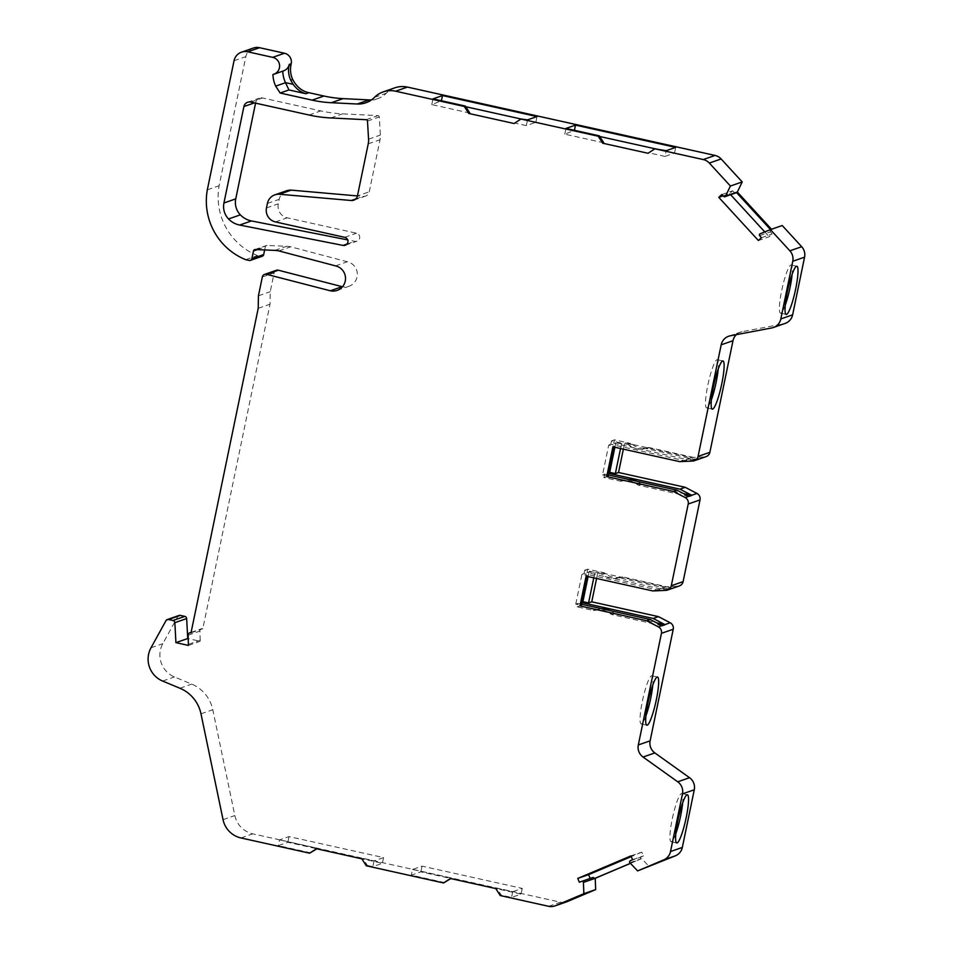 <?xml version="1.0" encoding="UTF-8"?>
<svg xmlns="http://www.w3.org/2000/svg" width="954" height="954" viewBox="0 0 954 954"><rect width="100%" height="100%" fill="white"/><g stroke="black" fill="none" stroke-linecap="round" stroke-linejoin="round"><path stroke-width="0.72" stroke-dasharray="4.77 3.58" d="M581.666 604.276L577.85 603.417L577.134 606.863L593.281 610.441A3.53 3.47 70.8 0 0 594.914 610.405A17.697 17.41 70.8 0 1 610.524 613.875L613.505 612.838A17.697 17.41 70.8 0 0 609.976 610.56M594.914 610.405L597.884 609.379A17.697 17.41 70.8 0 1 602.01 608.795M688.955 496.426L638.786 485.276A3.53 3.47 -109.2 0 1 637.308 484.56A17.697 17.41 -109.2 0 0 621.698 481.09L624.667 480.053A17.697 17.41 -109.2 0 1 628.793 479.468M785.285 305.077A24.673 3.768 -77.5 0 1 780.515 313.174A24.673 3.768 -77.5 0 1 781.696 290.529A24.673 3.768 -77.5 0 1 791.212 264.997A24.673 3.768 -77.5 0 1 792.106 274.347M675.826 833.629A24.673 3.768 -77.5 0 1 671.056 841.726A24.673 3.768 -77.5 0 1 672.236 819.081A24.673 3.768 -77.5 0 1 681.752 793.549A24.673 3.768 -77.5 0 1 682.647 802.898M711.386 399.798A24.673 3.768 -77.5 0 1 706.616 407.883A24.673 3.768 -77.5 0 1 707.808 385.249A24.673 3.768 -77.5 0 1 717.325 359.718A24.673 3.768 -77.5 0 1 718.219 369.067M645.941 715.858A24.673 3.768 -77.5 0 1 641.171 723.943A24.673 3.768 -77.5 0 1 642.352 701.309A24.673 3.768 -77.5 0 1 651.868 675.778A24.673 3.768 -77.5 0 1 652.763 685.127M276.374 270.292A3.53 3.47 -109.2 0 0 274.132 272.868L270.244 291.685L270.018 304.219L202.82 628.71A2.349 2.313 -109.2 0 0 199.946 631.083L200.209 641.303L188.332 638.667M286.689 190.74A11.746 11.555 -109.2 0 0 279.212 199.314L278.282 203.846A11.746 11.555 -109.2 0 0 287.237 217.822L356.486 233.205A4.15 4.078 70.8 0 1 356.498 233.205A4.15 4.078 70.8 0 1 357.023 241.159A4.15 4.078 70.8 0 1 354.912 241.314L347.65 239.883M255.565 103.139L255.72 102.436A5.879 5.784 70.8 0 1 262.565 97.964L320.842 110.914A132.773 130.626 -109.2 0 0 342.546 113.848L377.951 115.613A1.407 1.383 70.8 0 1 379.287 116.948L380.372 135.074A17.625 17.339 70.8 0 1 380.038 139.737L369.246 191.814A5.879 5.784 70.8 0 1 363.14 196.393L357.452 195.904L369.246 191.814M770.522 229.592L770.927 230.045A1.181 1.157 -109.2 0 0 770.474 231.87L772.18 233.968L769.222 236.759L758.406 240.515M761.364 237.737L772.18 233.968M723.084 195.868L729.607 193.59L732.565 190.812L734.508 192.696A1.181 1.157 -109.2 0 0 735.689 192.958M721.749 194.58L732.565 190.812M579.352 882.211L592.684 877.561M630.964 855.893L641.78 852.125L643.378 855.917L640.993 857.109A1.181 1.157 -109.2 0 0 640.683 858.97L641.672 858.624L649.424 866.816M632.562 859.685L643.378 855.917M612.897 446.818L614.388 446.293L614.209 447.104M608.449 474.949L604.633 474.102L602.546 474.818L608.712 445.041L614.388 446.293M608.712 445.041L610.798 444.314L683.159 460.388L696.301 459.78A5.879 5.784 -109.2 0 0 696.539 459.768L699.52 458.731A5.879 5.784 -109.2 0 1 699.27 458.755L704.529 456.918A5.879 5.784 -109.2 0 0 706.139 456.608M679.594 461.629L683.159 460.388M736.333 334.651A11.746 11.555 70.8 0 1 742.081 331.694L783.532 323.835A11.746 11.555 -109.2 0 0 785.154 323.406M782.232 225.526L760.111 233.802M394.944 87.804A23.504 23.123 -109.2 0 0 386.298 93.242A23.504 23.123 70.8 0 1 371.464 99.896M272.939 74.519L282.754 71.097A8.813 8.669 -109.2 0 0 283.624 70.846M253.323 48.058A11.746 11.555 -109.2 0 0 245.846 56.632L219.122 185.72A62.594 61.581 -109.2 0 0 257.556 255.589L260.955 256.34A2.349 2.313 -109.2 0 0 262.207 256.268M207.316 189.834L219.122 185.72M245.75 259.691L257.556 255.589M264.652 249.96L265.295 246.836A1.765 1.729 70.8 0 1 267.06 245.452L286.689 246.287A23.504 23.123 70.8 0 1 290.708 246.812L347.316 261.766A12.772 12.569 70.8 0 1 348.925 286.295A12.772 12.569 70.8 0 1 342.474 286.749M278.902 250.914L290.708 246.812M335.51 265.88L347.316 261.766M258.439 295.8L270.244 291.685M258.212 308.333L270.018 304.219M191.015 632.812L202.82 628.71M188.642 644.272L200.447 640.158M188.403 645.417L200.209 641.303M179.054 615.449A2.349 2.313 -109.2 0 0 177.802 616.511L162.812 643.664A23.504 23.123 -109.2 0 0 174.451 676.958L191.718 684.125A35.25 34.678 70.8 0 1 212.79 709.728L234.851 815.551A23.504 23.123 -109.2 0 0 252.762 833.844L560.415 902.186A11.746 11.555 -109.2 0 0 566.652 901.828M500.242 895.556L501.339 895.174L496.855 888.186L495.758 888.568M444.659 882.581L411.341 875.176L420.857 871.861L521.063 894.125L511.535 897.44L501.339 895.174M366.3 865.791L367.397 865.421L362.914 858.433L361.828 858.815M310.718 852.828L278.318 845.626L287.846 842.31L382.375 863.31L372.847 866.626L367.397 865.421M577.85 603.417L575.763 604.144L581.427 605.408M586.114 576.144L587.604 575.62L587.437 576.431M575.763 604.144L581.928 574.368L587.604 575.62M581.928 574.368L584.015 573.64L656.376 589.715L669.517 589.107A5.879 5.784 -109.2 0 0 669.768 589.095L672.737 588.058A5.879 5.784 -109.2 0 1 672.487 588.069L677.745 586.245A5.879 5.784 -109.2 0 0 679.355 585.935M652.81 590.955L656.376 589.715M602.546 474.818L608.211 476.082M316.478 848.738L317.575 848.356L316.859 848.821M450.419 878.491L451.516 878.109L450.801 878.574M514.099 123.519L522.041 118.666M648.04 153.272L655.982 148.43M582.155 601.926L580.819 602.391L582 602.654M593.77 577.838L594.747 573.139L589.071 571.875L586.996 572.603L659.357 588.678L664.616 586.853L677.745 586.245M594.747 573.139L597.919 572.03L664.616 586.853M659.357 588.678L672.487 588.069M691.4 457.526L686.141 459.351L613.78 443.276L615.855 442.549L621.531 443.813L624.703 442.704L691.4 457.526L704.529 456.918M686.141 459.351L699.27 458.755M608.938 472.6L607.603 473.065L608.783 473.327M496.855 888.186L512.727 891.716L522.243 888.401L422.05 866.137L412.522 869.452L411.341 875.176M412.522 869.452L451.516 878.109M362.914 858.433L374.04 860.902L383.568 857.586L289.026 836.586L279.498 839.902L278.318 845.626M279.498 839.902L317.575 848.356M521.051 119.011L535.838 122.291L526.31 125.606L527.502 119.882M526.31 125.606L515.184 123.138M654.993 148.764L674.514 153.105L664.998 156.42L666.178 150.696M664.998 156.42L649.125 152.89M596.584 578.47L597.919 572.03M620.553 448.511L621.531 443.813M623.367 449.143L624.703 442.704M641.672 858.624L630.463 863.37M615.855 442.549L614.889 447.259M589.071 571.875L588.105 576.586M469.845 113.061L431.78 104.606L441.416 100.754M441.297 101.291L465.779 106.729M535.838 122.291L537.019 116.567M431.78 104.606L432.961 98.882M603.787 142.826L564.792 134.156L574.427 130.304M574.32 130.841L599.72 136.494M674.514 153.105L675.706 147.381M564.792 134.156L565.984 128.432M522.243 888.401L521.063 894.125M422.05 866.137L420.857 871.861M512.727 891.716L511.535 897.44M383.568 857.586L382.375 863.31M289.026 836.586L287.846 842.31M374.04 860.902L372.847 866.626M604.633 474.102L603.918 477.537L620.064 481.114A3.53 3.47 -109.2 0 0 621.698 481.09M603.918 477.537L606.899 476.499L623.034 480.089A3.53 3.47 -109.2 0 0 624.667 480.053M637.308 484.56L640.289 483.523A17.697 17.41 -109.2 0 0 636.759 481.233M640.289 483.523A3.53 3.47 -109.2 0 0 641.756 484.238L683.314 493.48M606.899 476.499L607.603 473.065M610.798 444.314L611.514 440.879L627.649 444.457L630.63 443.431A3.53 3.47 -109.2 0 1 632.108 444.147A17.697 17.41 -109.2 0 0 647.718 447.617A3.53 3.47 -109.2 0 1 649.352 447.593L699.52 458.731M696.539 459.768L646.383 448.618A3.53 3.47 -109.2 0 0 644.749 448.654A17.697 17.41 -109.2 0 1 629.127 445.184A3.53 3.47 -109.2 0 0 627.649 444.457M613.78 443.276L614.483 439.842L630.63 443.431M611.514 440.879L614.483 439.842M597.884 609.379A3.53 3.47 70.8 0 1 596.25 609.403L580.115 605.826L580.819 602.391M662.171 625.752L612.003 614.603A3.53 3.47 70.8 0 1 610.524 613.875M612.003 614.603L614.984 613.565A3.53 3.47 70.8 0 1 613.505 612.838M614.984 613.565L656.531 622.807M577.134 606.863L580.115 605.826M584.015 573.64L584.73 570.206L600.865 573.783A3.53 3.47 70.8 0 1 602.344 574.511A17.697 17.41 70.8 0 0 617.965 577.981A3.53 3.47 70.8 0 1 619.587 577.945L669.768 589.095M586.996 572.603L587.7 569.168L603.846 572.746A3.53 3.47 70.8 0 1 605.325 573.473A17.697 17.41 70.8 0 0 620.935 576.943A3.53 3.47 70.8 0 1 622.568 576.908L672.737 588.058M584.73 570.206L587.7 569.168M629.867 862.738L640.683 858.97L630.415 863.322M641.78 852.125L631.262 856.585M729.607 193.59L730.633 194.711M764.774 231.917L769.222 236.759M188.141 635.197L199.946 631.083M262.326 276.97L274.132 272.868M346.958 244.081L354.912 241.314M367.481 121.051L379.287 116.948M266.476 207.948L278.282 203.846M275.432 221.924L287.237 217.822M267.406 203.429L279.212 199.314M355.747 198.969L363.14 196.393M368.232 143.851L380.038 139.737M368.566 139.189L380.372 135.074M366.145 119.715L377.951 115.613M330.74 117.95L342.546 113.848M309.036 115.017L320.842 110.914M250.759 102.078L262.565 97.964M254.42 102.889L255.72 102.436M344.68 237.307L356.486 233.205M759.658 235.626L770.474 231.87M723.692 196.452L734.508 192.696M630.177 860.878L640.993 857.109M692.723 461.032L696.301 459.78M730.275 335.808L742.081 331.694M771.726 327.949L783.532 323.835M374.493 97.344L386.298 93.242M234.04 60.746L245.846 56.632M249.149 260.454L260.955 256.34M257.222 249.638L265.295 246.836M255.255 249.554L267.06 245.452M274.883 250.389L286.689 246.287M165.996 620.625L177.802 616.511M151.006 647.778L162.812 643.664M162.645 681.061L174.451 676.958M179.912 688.239L191.718 684.125M200.984 713.83L212.79 709.728M223.045 819.665L234.851 815.551M240.957 837.946L252.762 833.844M548.61 906.3L560.415 902.186M665.94 590.347L669.517 589.107M620.064 481.114L623.034 480.089M638.786 485.276L641.756 484.238M646.383 448.618L649.352 447.593M644.749 448.654L647.718 447.617M629.127 445.184L632.108 444.147M593.281 610.441L596.25 609.403M619.587 577.945L622.568 576.908M617.965 577.981L620.935 576.943M602.344 574.511L605.325 573.473M600.865 573.783L603.846 572.746M791.212 264.997L796.876 266.249M681.752 793.549L687.429 794.801M717.325 359.718L722.989 360.97M651.868 675.778L657.533 677.03M191.11 632.371L201.485 628.758M345.217 245.273L357.023 241.159M353.707 200.209L365.513 196.107M247.646 102.257L259.452 98.143M728.653 336.237L740.459 332.123M365.847 102.782L377.653 98.667M254.611 249.65L266.416 245.548M337.12 290.398L348.925 286.295M641.171 723.943L646.836 725.207M706.616 407.883L712.292 409.147M671.056 841.726L676.72 842.978M780.515 313.174L786.179 314.426"/><path stroke-width="1.43" d="M602.01 608.795A17.697 17.41 70.8 0 1 609.976 610.56M636.759 481.233A17.697 17.41 -109.2 0 0 628.793 479.468M795.696 288.895A24.673 3.768 102.5 0 0 796.876 266.249A24.673 3.768 102.5 0 0 787.36 291.793A24.673 3.768 102.5 0 0 786.179 314.426A24.673 3.768 102.5 0 0 795.696 288.895M792.106 274.347A24.673 3.768 -77.5 0 1 790.031 287.631A24.673 3.768 -77.5 0 1 785.285 305.077M686.236 817.447A24.673 3.768 102.5 0 0 687.429 794.801A24.673 3.768 102.5 0 0 677.9 820.345A24.673 3.768 102.5 0 0 676.72 842.978A24.673 3.768 102.5 0 0 686.236 817.447M682.647 802.898A24.673 3.768 -77.5 0 1 680.572 816.183A24.673 3.768 -77.5 0 1 675.826 833.629M721.808 383.603A24.673 3.768 102.5 0 0 722.989 360.97A24.673 3.768 102.5 0 0 713.473 386.513A24.673 3.768 102.5 0 0 712.292 409.147A24.673 3.768 102.5 0 0 721.808 383.603M718.219 369.067A24.673 3.768 -77.5 0 1 716.132 382.351A24.673 3.768 -77.5 0 1 711.386 399.798M656.352 699.664A24.673 3.768 102.5 0 0 657.533 677.03A24.673 3.768 102.5 0 0 648.016 702.573A24.673 3.768 102.5 0 0 646.836 725.207A24.673 3.768 102.5 0 0 656.352 699.664M652.763 685.127A24.673 3.768 -77.5 0 1 650.688 698.411A24.673 3.768 -77.5 0 1 645.941 715.858M282.754 71.145A29.371 28.906 -109.2 0 0 285.461 82.616L288.955 89.95L280.13 93.027L275.682 86.122A29.371 28.906 -109.2 0 1 272.939 74.519A8.813 8.669 -109.2 0 0 272.689 57.347L247.754 51.814A11.746 11.555 -109.2 0 0 234.04 60.746L207.316 189.834A62.594 61.581 -109.2 0 0 245.75 259.691L249.149 260.454A2.349 2.313 -109.2 0 0 251.892 258.665L253.49 250.938A1.765 1.729 70.8 0 1 255.255 249.554L274.883 250.389A23.504 23.123 70.8 0 1 278.902 250.914L335.51 265.88A12.772 12.569 70.8 0 1 337.12 290.398A12.772 12.569 70.8 0 1 330.346 290.791L266.56 274.323A3.53 3.47 -109.2 0 0 262.326 276.97L258.439 295.8L258.212 308.333L191.015 632.812A2.349 2.313 -109.2 0 0 188.141 635.197L188.403 645.417L175.93 642.638L187.735 638.536L186.65 618.562A2.349 2.313 -109.2 0 0 184.802 616.379L180.294 615.378A2.349 2.313 -109.2 0 0 179.054 615.449L167.248 619.563A2.349 2.313 -109.2 0 0 165.996 620.625L151.006 647.778A23.504 23.123 -109.2 0 0 162.645 681.061L179.912 688.239A35.25 34.678 70.8 0 1 200.984 713.83L223.045 819.665A23.504 23.123 -109.2 0 0 240.957 837.946L309.633 853.198L316.859 848.821M330.346 290.791L342.152 286.677L278.365 270.209A3.53 3.47 -109.2 0 0 276.374 270.292L264.568 274.406M450.801 878.574L443.574 882.963L450.419 878.491L495.758 888.568L500.242 895.556L548.61 906.3A11.746 11.555 -109.2 0 0 555.538 905.668L583.86 893.683L583.419 882.402A1.181 1.157 -109.2 0 0 581.868 881.329L579.352 882.211L577.754 878.419L588.558 874.663L590.156 878.443M630.415 863.322L594.223 878.634A1.181 1.157 -109.2 0 0 592.684 877.561L581.868 881.329L592.684 877.561M344.692 237.307A4.15 4.078 70.8 0 1 345.217 245.273A4.15 4.078 70.8 0 1 343.106 245.416L239.645 225.049A21.155 20.809 70.8 0 1 228.543 218.955A17.625 17.339 70.8 0 1 223.94 202.987L243.914 106.538A5.879 5.784 70.8 0 1 250.759 102.078L309.036 115.017A132.773 130.626 -109.2 0 0 330.74 117.95L366.145 119.715A1.407 1.383 70.8 0 1 367.481 121.051L368.566 139.189A17.625 17.339 70.8 0 1 368.232 143.851L357.44 195.928L291.22 190.132A11.746 11.555 -109.2 0 0 286.689 190.74L274.883 194.843A11.746 11.555 -109.2 0 0 267.406 203.429L266.476 207.948A11.746 11.555 -109.2 0 0 275.432 221.924L344.68 237.307A4.15 4.078 70.8 0 1 344.692 237.307M357.44 195.928A5.879 5.784 70.8 0 1 351.334 200.507L279.415 194.246A11.746 11.555 -109.2 0 0 274.883 194.843M279.415 194.246L291.22 190.132M347.65 239.883L251.451 220.934A21.155 20.809 70.8 0 1 240.348 214.853A17.625 17.339 70.8 0 1 235.745 198.873L255.565 103.139M577.754 878.419L630.964 855.893L632.562 859.685L630.177 860.878A1.181 1.157 -109.2 0 0 629.867 862.738L637.618 870.919L663.745 859.852A11.746 11.555 -109.2 0 0 670.519 851.54L682.468 793.895A11.746 11.555 -109.2 0 0 677.734 781.815L643.044 757.035A11.746 11.555 70.8 0 1 638.321 744.955L661.432 633.337A5.879 5.784 -109.2 0 0 658.379 626.873L646.645 620.744L579.949 605.921L586.114 576.144L652.81 590.955L665.94 590.347A5.879 5.784 -109.2 0 0 671.294 585.756L688.216 504.01A5.879 5.784 -109.2 0 0 685.163 497.547L673.417 491.417L606.732 476.595L612.897 446.818L679.594 461.629L692.723 461.032A5.879 5.784 -109.2 0 0 698.066 456.429L721.188 344.811A11.746 11.555 70.8 0 1 730.275 335.808L771.726 327.949A11.746 11.555 -109.2 0 0 780.825 318.934L792.762 261.277A11.746 11.555 -109.2 0 0 789.876 250.819L770.427 229.628L760.111 233.802A1.181 1.157 -109.2 0 0 759.658 235.626L761.364 237.737L758.406 240.515L718.791 197.359L721.749 194.58L723.692 196.452A1.181 1.157 -109.2 0 0 725.529 196.13L730.406 186.03L742.212 181.928L721.129 158.96A11.746 11.555 -109.2 0 0 715.059 155.442L407.418 87.088A23.504 23.123 -109.2 0 0 394.944 87.804L383.138 91.918A23.504 23.123 -109.2 0 0 374.493 97.344A23.504 23.123 70.8 0 1 357.225 104.01L331.324 102.722A117.497 115.601 70.8 0 1 312.125 100.134L280.13 93.027M718.791 197.359L723.084 195.868M724.873 196.715L735.689 192.958A1.181 1.157 -109.2 0 0 736.345 192.374L737.335 192.028L742.212 181.928M606.732 476.595L608.211 476.082L614.209 447.104M694.333 460.722L706.139 456.608A5.879 5.784 -109.2 0 0 709.871 452.315L732.994 340.709A11.746 11.555 70.8 0 1 736.333 334.651M773.348 327.508L785.154 323.406A11.746 11.555 -109.2 0 0 792.631 314.82L804.568 257.175A11.746 11.555 -109.2 0 0 801.682 246.716L782.232 225.526L770.427 229.628M730.406 186.03L709.323 163.062A11.746 11.555 -109.2 0 0 703.253 159.556L654.885 148.812L666.178 150.696L675.706 147.381L575.5 125.117L565.984 128.432L599.303 135.838L603.787 142.826L602.689 143.207L648.04 153.272L654.885 148.812M599.303 135.838L598.218 136.219L520.944 119.047L527.502 119.882L537.019 116.567L442.489 95.567L432.961 98.882L465.361 106.073L464.276 106.454L395.612 91.202A23.504 23.123 -109.2 0 0 383.138 91.918M371.464 99.896A23.504 23.123 70.8 0 1 369.031 99.908L343.13 98.62A117.497 115.601 70.8 0 1 323.931 96.02L308.929 92.693C302.048 91.298 296.634 86.897 292.699 79.492A23.504 23.123 -109.2 0 1 291.006 64.741L291.22 63.715A8.813 8.669 -109.2 0 0 284.495 53.245L259.56 47.7A11.746 11.555 -109.2 0 0 253.323 48.058L241.517 52.172M273.81 74.269L283.624 70.846A8.813 8.669 -109.2 0 0 289.229 64.407L289.026 65.432A23.504 23.123 -109.2 0 0 290.708 80.184L292.699 79.492M250.401 260.382L262.207 256.268A2.349 2.313 -109.2 0 0 263.698 254.551L264.652 249.96M188.332 638.667L187.735 638.536M175.93 642.638L174.844 622.676A2.349 2.313 -109.2 0 0 172.996 620.494L168.488 619.492A2.349 2.313 -109.2 0 0 167.248 619.563M309.633 853.198L316.478 848.738L361.828 858.815L366.3 865.791L443.574 882.963M554.846 905.942L566.652 901.828A11.746 11.555 -109.2 0 0 567.344 901.566L595.666 889.581L595.224 878.3L583.419 882.402M583.86 893.683L595.666 889.581M637.618 870.919L675.551 855.75A11.746 11.555 -109.2 0 0 682.325 847.438L694.274 789.781A11.746 11.555 -109.2 0 0 689.539 777.701L654.849 752.921A11.746 11.555 70.8 0 1 650.127 740.841L673.238 629.235A5.879 5.784 -109.2 0 0 670.185 622.759L658.451 616.63L591.754 601.819L596.584 578.47M658.379 626.873L661.957 625.633A5.879 5.784 -109.2 0 1 662.171 625.752L665.153 624.715A5.879 5.784 -109.2 0 0 664.926 624.596L653.192 618.466L658.451 616.63M661.957 625.633L650.211 619.504L581.666 604.276M646.645 620.744L650.211 619.504M579.949 605.921L581.427 605.408L587.437 576.431M667.55 590.037L679.355 585.935A5.879 5.784 -109.2 0 0 683.1 581.642L700.021 499.908A5.879 5.784 -109.2 0 0 696.969 493.445L685.222 487.303L618.538 472.492L623.367 449.143M685.163 497.547L688.728 496.307A5.879 5.784 -109.2 0 1 688.955 496.426L691.924 495.388A5.879 5.784 -109.2 0 0 691.71 495.269L679.975 489.14L685.222 487.303M688.728 496.307L676.994 490.177L608.449 474.949M673.417 491.417L676.994 490.177M464.276 106.454L468.76 113.443L514.099 123.519L520.944 119.047M465.361 106.073L469.845 113.061L468.76 113.443M598.218 136.219L602.689 143.207M588.105 576.586L582.906 601.664L588.57 602.916L591.754 601.819M582.906 601.664L582.155 601.926M653.192 618.466L582 602.654M614.889 447.259L609.689 472.337L615.354 473.601L618.538 472.492M609.689 472.337L608.938 472.6M608.783 473.327L679.975 489.14M588.57 602.916L593.77 577.838M615.354 473.601L620.553 448.511M630.463 863.37L595.224 878.3M737.335 192.028L771.512 229.258M441.416 100.754L442.489 95.567M465.779 106.729L521.051 119.011M574.427 130.304L575.5 125.117M599.72 136.494L654.993 148.764M290.708 80.184L293.14 84.322C296.754 89.211 301.023 92.335 305.96 93.73L288.955 89.95M683.314 493.48L691.924 495.388M656.531 622.807L665.153 624.715M631.262 856.585L588.558 874.663M725.529 196.13L736.345 192.374L770.522 229.592M730.633 194.711L764.774 231.917M275.682 86.122L285.508 82.7M343.106 245.416L346.958 244.081M351.334 200.507L355.747 198.969M243.914 106.538L254.42 102.889M223.94 202.987L235.745 198.873M228.543 218.955L240.348 214.853M239.645 225.049L251.451 220.934M698.066 456.429L709.871 452.315M721.188 344.811L732.994 340.709M780.825 318.934L792.631 314.82M792.762 261.277L804.568 257.175M789.876 250.819L801.682 246.716M709.323 163.062L721.129 158.96M703.253 159.556L715.059 155.442M395.612 91.202L407.418 87.088M357.225 104.01L369.031 99.908M331.324 102.722L343.13 98.62M312.125 100.134L323.931 96.02M305.96 93.73L308.929 92.693M289.229 64.407L291.22 63.715M272.689 57.347L284.495 53.245M247.754 51.814L259.56 47.7M251.892 258.665L263.698 254.551M253.49 250.938L257.222 249.638M266.56 274.323L278.365 270.209M174.844 622.676L186.65 618.562M172.996 620.494L184.802 616.379M168.488 619.492L180.294 615.378M555.538 905.668L567.344 901.566M663.745 859.852L675.551 855.75M670.519 851.54L682.325 847.438M682.468 793.895L694.274 789.781M677.734 781.815L689.539 777.701M643.044 757.035L654.849 752.921M638.321 744.955L650.127 740.841M661.432 633.337L673.238 629.235M664.926 624.596L670.185 622.759M671.294 585.756L683.1 581.642M688.216 504.01L700.021 499.908M691.71 495.269L696.969 493.445M289.026 65.432L291.006 64.741M285.461 82.616L293.14 84.322M189.679 632.86L191.11 632.371"/></g></svg>
